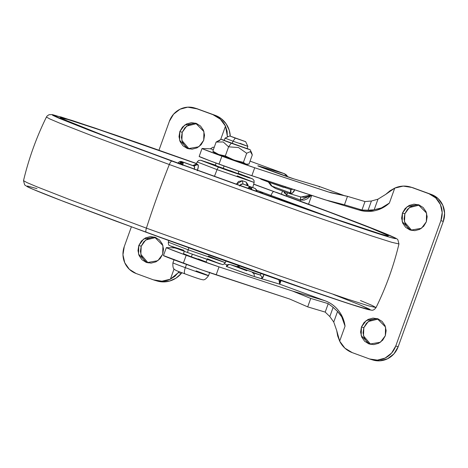 <?xml version="1.0" encoding="UTF-8"?>
<svg xmlns="http://www.w3.org/2000/svg" width="468" height="468" viewBox="0 0 468 468"><rect width="100%" height="100%" fill="white"/><g stroke="black" fill="none" stroke-linecap="round" stroke-linejoin="round"><path stroke-width="0.7" d="M221.107 139.277L216.117 142.067L223.23 141.956L228.6 146.823L231.239 143.202L221.153 139.277M224.271 140.412L232.186 143.483L233.011 141.207L225.09 138.13L229.718 135.948L245.636 141.664L229.741 135.948M225.102 138.13L233.011 141.207L235.275 138.095L229.741 135.972L245.653 141.693L235.275 138.095L233.011 141.207L247.835 146.344L233.011 141.207L232.186 143.483L247.005 148.625M186.498 264.432L185.334 267.661A6.055 1.796 110.1 0 0 184.971 273.862A6.055 1.796 -69.9 0 1 185.334 267.661A18.925 0.322 -160.2 0 1 172.961 262.852A18.925 0.322 19.8 0 0 185.334 267.661L186.077 265.596M207.108 259.524L206.218 261.986L198.274 258.909L198.145 259.284L198.274 258.909L205.686 261.852L191.377 256.844L192.313 254.247L191.377 256.844L206.177 261.945M238.873 171.282L238.007 173.686L230.069 170.615L237.475 173.558L223.166 168.55L224.084 166L223.166 168.55L215.221 165.479M215.812 153.463L226.038 157.388A9.84 2.919 -69.9 0 1 225.313 155.949L221.937 155.522L218.743 154.493L212.835 151.193L213.952 152.357M219.814 140.423L216.117 142.067L223.23 141.956L228.6 146.823L238.504 147.543L246.683 153.252L243.401 162.378L245.87 164.139L249.005 164.057L252.293 154.931L249.005 164.057L247.344 164.397L244.524 163.548L243.401 162.378L234.029 160.091L229.531 158.301L225.313 155.949A9.84 2.919 110.1 0 0 226.038 157.388L244.893 163.97M247.344 164.397L244.951 163.987M215.771 153.446L245.273 164.011M219.17 154.662L219.662 154.756M185.334 267.661A18.925 0.322 19.8 0 0 208.488 275.687A18.925 0.322 -160.2 0 1 185.334 267.661M196.115 270.884A18.925 0.322 -160.2 0 1 208.488 275.687M216.117 142.067L212.835 151.193L216.117 142.067M213.683 152.176L212.835 151.193L218.743 154.493L225.313 155.949L228.6 146.823L225.313 155.949L234.029 160.091L243.401 162.378L246.683 153.252L250.38 151.614L252.293 154.931L251.673 152.931L250.38 151.614L246.683 153.252L238.504 147.543L228.6 146.823L231.239 143.202L222.733 140.002L221.159 139.329L224.523 140.336M239.909 143.267L247.829 146.344M247.092 148.461L250.123 149.701L246.753 148.695L231.239 143.202L250.152 149.754M224.283 140.447L246.993 148.584M268.574 181.233A3.03 0.901 110.1 0 0 268.866 182.216A3.03 0.901 -69.9 0 1 268.574 181.233M268.884 182.222L283.193 187.229A3.03 2.89 -73.4 0 0 285.772 186.89A3.03 2.89 106.6 0 1 283.368 187.288M250.058 161.132L284.205 173.628L287.58 176.793L285.901 174.57L284.292 173.663L250.058 161.132L284.205 173.628L258.582 165.97L270.627 170.75A19.679 0.339 19.8 0 0 293.881 178.887A4.54 4.335 -73.4 0 0 293.617 178.805A4.54 4.335 106.6 0 1 293.881 178.887L319.498 186.551L345.466 196.057L319.311 186.486L293.641 178.811L258.5 166.152M226.968 266.579A3.03 2.89 106.6 0 1 230.712 264.724L246.811 270.785L230.712 264.724L238.259 266.982L259.974 274.932L238.265 266.988L239.944 266.087L238.265 266.988L230.712 264.724A3.03 2.89 -73.4 0 0 230.537 264.672C228.261 264.163 226.845 264.748 226.301 266.421L251.439 275.646L279.753 284.187L325.09 300.784L292.541 291.049L219.03 266.877A30.28 0.521 -160.2 0 1 186.2 255.3L183.327 263.273A30.28 0.521 19.8 0 0 216.157 274.856L219.03 266.877L186.2 255.3L167.38 248.145L166.392 247.613L174.693 247.911L177.208 248.66L175.477 248.145M280.145 279.823L280.127 283.111L281.04 280.566L279.753 284.187L325.09 300.784C330.443 302.743 334.912 305.996 338.487 310.547C342.061 315.093 344.255 320.305 345.051 326.173L339.663 341.143L344.881 348.151L352.246 352.626L369.58 358.974L377.401 360.12L385.123 358.055L391.57 353.094L395.764 345.992L440.885 220.668L442.184 212.507L440.394 204.534L435.784 197.952L429.057 193.775L411.723 187.428L403.223 186.1L394.758 188.101L389.37 203.071L380.642 208.4L374.178 209.746L377.986 199.169L385.726 194.384L377.986 199.169L371.411 201.012L364.993 201.573L347.496 196.344L331.081 192.822L254.715 167.76A30.28 0.521 -160.2 0 1 221.885 156.177L219.012 164.151A30.28 0.521 19.8 0 0 251.842 175.734L254.715 167.76L231.169 159.547L203.065 149.029L202.077 148.491L210.378 148.789L213.373 149.684L210.378 148.789L213.104 147.145L214.174 147.467L213.104 147.145L210.378 148.789L202.077 148.491M367.052 341.979L364.157 337.843L363.033 332.83L363.847 327.699L361.436 326.98L366.286 320.504L377.196 318.591L385.556 327.038L385.328 335.726L382.689 340.189L378.635 343.307L373.786 344.606L368.866 343.886L364.642 341.26L361.741 337.124L360.617 332.11L361.436 326.98L364.069 322.516L368.123 319.398L372.978 318.1L377.892 318.819L382.122 321.446L385.018 325.582L386.141 330.595L385.328 335.726L380.472 342.196L369.562 344.115L361.202 335.667L361.436 326.98L363.847 327.699L363.472 335.884L370.791 344.413M408.073 228.045L405.177 223.915L404.048 218.895L404.867 213.771L402.451 213.045L407.3 206.575L418.216 204.656L426.576 213.104L426.342 221.791L423.71 226.255L419.656 229.373L414.8 230.671L409.886 229.952L405.657 227.325L402.761 223.189L401.632 218.176L402.451 213.045L405.089 208.582L409.143 205.464L413.993 204.165L418.913 204.885L423.136 207.517L426.038 211.647L427.161 216.666L426.342 221.791L421.492 228.267L410.582 230.186L402.223 221.733L402.451 213.045L404.867 213.771L404.492 221.955L411.805 230.484M144.425 260.483L141.523 256.353L140.4 251.334L141.219 246.209L138.803 245.484L143.653 239.013L154.563 237.095L162.922 245.542L162.694 254.229L160.056 258.693L156.002 261.811L151.152 263.11L146.232 262.39L142.009 259.763L139.107 255.627L137.984 250.614L138.803 245.484L141.435 241.02L145.489 237.902L150.345 236.603L155.259 237.323L159.489 239.955L162.384 244.085L163.507 249.105L162.694 254.229L157.839 260.705L146.929 262.624L138.569 254.171L138.803 245.484L141.219 246.209L140.839 254.393L148.157 262.922M185.439 146.554L182.543 142.418L181.414 137.405L182.233 132.274L179.817 131.555L184.673 125.079L195.583 123.16L203.943 131.613L203.709 140.301L201.076 144.764L197.022 147.882L192.167 149.175L187.253 148.455L183.023 145.829L180.127 141.693L179.004 136.679L179.817 131.555L182.456 127.091L186.51 123.973L191.359 122.674L196.279 123.394L200.503 126.021L203.404 130.157L204.528 135.17L203.709 140.301L198.859 146.771L187.949 148.689L179.589 140.236L179.817 131.555L182.233 132.274L181.859 140.458L189.177 148.988M284.462 173.727L258.582 165.97A19.679 0.339 19.8 0 0 270.627 170.75L293.881 178.887L319.492 186.545L345.472 196.057M311.349 195.296L307.412 198.765L304.171 200.129L300.591 200.052L300.614 196.899L300.45 200.006L286.878 195.033L287.352 192.81L286.744 194.981L287.247 192.769L286.363 196.028L286.744 194.981L300.591 200.052L300.204 201.123L300.591 200.052L311.232 195.454M382.409 207.681L374.178 209.746L377.986 199.169L371.411 201.012L368.094 210.226L361.957 210.015L364.993 201.573L347.496 196.344L344.46 204.785L347.496 196.344L328.226 191.927L254.715 167.76L251.842 175.734L325.359 199.9L344.46 204.785L361.957 210.015L364.993 201.573L371.411 201.012L368.094 210.226L374.178 209.746L368.094 210.226L361.957 210.015L344.46 204.785L329.273 201.129L245.653 173.64L210.664 161.068L199.204 156.464M163.519 255.586L201.825 269.925L289.669 299.023L307.704 306.873L325.201 312.103L329.817 316.543L333.748 322.042L336.708 330.537L333.748 322.042L337.557 311.466L341.464 316.081L345.051 326.173A32.701 31.221 -73.4 0 0 325.09 300.784L292.541 291.049L310.74 298.426L328.243 303.662L333.134 307.33L337.557 311.466L342.377 317.673M224.277 263.876L227.36 265.005L224.277 263.876M183.965 253.902L191.377 256.844L183.965 253.902M372.938 360.015L379.817 360.84L387.539 358.775L393.986 353.814L398.18 346.718L443.301 221.387L444.6 213.232L442.81 205.253L438.2 198.678L431.473 194.495L412.706 187.68M419.404 205.078L409.313 207.605L404.867 213.771L407.505 209.307L411.559 206.189L416.409 204.89M378.384 319.012L368.293 321.534L363.847 327.699L366.485 323.236L370.539 320.118L375.394 318.825M196.765 108.629A21.195 20.235 -73.4 0 1 197.982 109.026L187.744 107.16L180.022 109.225L173.575 114.186L169.381 121.282A21.195 20.235 106.6 0 1 194.349 107.903A21.195 20.235 106.6 0 1 195.565 108.301L212.899 114.648A24.219 23.125 106.6 0 1 225.482 126.138L220.68 139.482L225.482 126.138L220.264 119.129L212.899 114.648L195.565 108.301L215.315 115.374A24.219 23.125 -73.4 0 1 230.285 136.094L229.226 130.221L226.143 123.839L221.364 118.737L215.315 115.374L196.659 108.594M156.961 280.952L162.624 281.906L169.533 281.081L175.956 278.179L181.309 273.458L178.372 272.575L179.069 271.656L174.856 276.36L170.387 279.174L174.078 268.924L170.387 279.174A24.219 23.125 106.6 0 1 154.762 280.291A24.219 23.125 106.6 0 1 153.422 279.852L161.922 281.18L170.387 279.174L178.372 272.575L181.309 273.458L181.824 272.698L181.309 273.458A24.219 23.125 -73.4 0 1 157.172 281.011M155.75 237.516L145.659 240.043L141.219 246.209L143.851 241.745L147.906 238.627L152.761 237.329M196.771 123.587L186.679 126.108L182.233 132.274L184.872 127.811L188.926 124.693L193.775 123.394M311.7 195.413L308.535 204.206L311.7 195.413M359.681 210.226A32.701 31.221 -73.4 0 0 389.37 203.071C385.024 207.055 380.034 209.635 374.394 210.811L359.272 210.103M383.462 207.178L389.37 203.071L394.758 188.101L385.726 194.384L389.943 190.815L394.758 188.101A24.219 23.125 106.6 0 1 410.383 186.984A24.219 23.125 106.6 0 1 411.723 187.428L414.139 188.148A24.219 23.125 -73.4 0 0 412.805 187.709M227.389 136.428L228.185 136.668L227.389 136.428L227.354 137.054L227.115 131.215L225.482 126.138L227.389 136.428M373.212 360.097A21.195 20.235 -73.4 0 0 398.18 346.718L395.764 345.992L440.885 220.668L443.301 221.387L398.18 346.718L395.764 345.992A21.195 20.235 106.6 0 1 370.796 359.371A21.195 20.235 106.6 0 1 369.58 358.974L352.246 352.626A24.219 23.125 106.6 0 1 339.663 341.143L337.685 335.96L336.708 330.537L339.663 341.143L345.051 326.173L342.921 318.778M176.518 248.397L174.693 247.911L166.392 247.613M169.381 121.282L158.974 150.199L169.381 121.282M131.373 226.845L124.26 246.613L122.961 254.767L124.751 262.747L129.361 269.322L136.089 273.505L153.422 279.852L136.089 273.505A21.195 20.235 106.6 0 1 124.26 246.613L131.373 226.845M443.301 221.387A21.195 20.235 -73.4 0 0 431.473 194.495L429.057 193.775A21.195 20.235 106.6 0 1 440.885 220.668L443.301 221.387M431.473 194.495L411.723 187.428L431.473 194.495M199.152 156.476A30.28 0.521 19.8 0 0 219.012 164.151L221.885 156.177A30.28 0.521 -160.2 0 1 202.024 148.502L199.152 156.476M335.053 309.137L333.134 307.33L329.817 316.543L333.748 322.042L337.557 311.466L335.538 309.594M329.817 316.543L325.201 312.103L328.243 303.662L333.134 307.33L329.817 316.543M307.704 306.873L325.201 312.103L328.243 303.662L310.74 298.426L307.704 306.873L310.74 298.426L292.541 291.049L219.03 266.877L216.157 274.856L289.669 299.023L307.704 306.873M163.467 255.598A30.28 0.521 19.8 0 0 183.327 263.273L186.2 255.3A30.28 0.521 -160.2 0 1 166.339 247.625L163.467 255.598M261.32 273.645L259.974 274.932L252.433 272.68L259.98 274.932L261.53 273.341M294.618 189.499L294.214 191.084L292.395 193.202L289.195 193.483L290.353 192.863L271.996 186.141L269.381 182.403L271.996 186.141L290.353 192.863L289.341 193.524M293.138 189.312L290.745 189.487L290.353 192.863L290.979 191.547L290.903 189.54L268.866 182.216L261.384 179.379L259.699 178.32M275.459 188.458L271.13 185.737A3.03 1.995 -45.1 0 0 271.13 185.737L271.118 185.726A3.03 1.995 -45.1 0 0 271.996 186.141L270.843 185.31M258.582 165.97A4.54 4.335 106.6 0 1 259.828 166.69A4.54 4.335 -73.4 0 0 258.582 165.97M319.287 187.042L319.305 186.486M226.301 266.427L254.118 276.518A3.03 2.89 -73.4 0 0 252.433 272.68A3.03 2.89 106.6 0 1 254.118 276.518L261.834 278.829L263.964 274.576L262.998 277.319L261.834 278.829L279.659 284.158L279.437 281.198M300.614 196.899L300.591 200.052L300.713 196.934L304.405 197.332L307.71 196.583L310.623 195.057L301 197.028L289.47 193.576M294.577 189.78L292.395 193.202L290.353 192.863A3.03 2.814 50.9 0 0 292.395 193.202L292.079 193.354M286.744 194.981L284.374 192.886L283.86 191.535L286.744 194.981M261.472 179.279L268.603 182.116M259.974 274.932L261.653 276.5L261.834 278.829M238.259 266.982L230.554 264.672M278.905 279.817L279.753 284.187M280.174 280.262L280.045 283.333M247.361 185.504L247.274 185.468A33.439 0.573 -160.2 0 1 243.067 184.029L250.684 186.931A3.03 0.901 110.1 0 0 249.777 187.574A2.153 2.053 106.6 0 1 250.93 188.668A3.03 0.597 -23.7 0 1 251.679 188.487A3.03 1.901 -71 0 0 250.684 186.931A3.03 2.223 110.9 0 0 248.543 187.533A2.153 2.053 106.6 0 1 249.777 187.574A3.03 0.901 -69.9 0 1 250.684 186.931A45.414 0.778 19.8 0 0 254.89 188.37A3.03 2.2 108.8 0 1 256.078 189.885A3.03 0.603 -24 0 1 256.505 189.897A3.03 0.603 -24 0 1 256.634 189.985A3.03 0.603 -24 0 1 256.207 190.581A3.03 2.223 -69.1 0 1 256.131 191.365M194.226 169.416L194.676 167.275L194.056 166.087L183.017 162.162A3.03 0.901 110.1 0 0 182.111 162.805A2.153 2.053 106.6 0 1 183.082 163.572A3.03 0.667 -70.4 0 0 183.017 162.162A3.03 2.902 113.1 0 0 180.543 162.449A3.03 0.673 63.6 0 0 180.537 162.899A2.153 2.053 106.6 0 1 182.111 162.805A3.03 0.901 -69.9 0 1 183.017 162.162L194.056 166.087A33.439 0.573 -160.2 0 1 192.834 165.543L181.795 161.618A45.414 0.778 19.8 0 0 183.017 162.162A3.03 0.667 109.6 0 1 183.082 163.572L182.111 162.805L181.128 164.754L182.994 163.981L183.082 163.572A3.03 0.667 109.6 0 1 182.994 163.981A3.03 0.667 109.6 0 1 182.731 164.906M247.853 188.411A3.03 2.223 -69.1 0 1 248.543 187.533A3.03 2.223 -69.1 0 1 250.684 186.931A3.03 1.901 109 0 1 251.679 188.487L249.748 189.09L250.93 188.668L249.777 187.574L249.064 188.85L249.777 187.574L248.543 187.533L247.847 188.411M182.111 162.805L180.537 162.899L181.128 164.754L182.111 162.805M182.602 165.286L182.994 163.981L181.128 164.754L180.543 162.449L179.256 164.04M179.402 163.695A3.03 2.902 -66.9 0 1 183.017 162.162A45.414 0.778 -160.2 0 1 181.795 161.618A3.03 2.989 116 0 0 178.056 163.203A3.03 2.989 -64 0 1 179.373 161.805A3.03 0.673 -116.1 0 1 179.437 161.747A3.03 0.673 63.9 0 0 179.373 161.805A3.03 2.989 -64 0 1 181.795 161.618L192.834 165.543L196.601 163.923A30.42 0.521 19.8 0 0 197.712 164.42L198.327 166.69L197.268 170.791C198.526 167.316 198.672 165.192 197.712 164.42L194.056 166.087L192.834 165.543L196.601 163.923L197.712 164.42L194.056 166.087M262.431 193.606L262.893 192.506L271.031 195.484L270.598 196.501L271.031 195.484A4.54 1.345 -69.9 0 1 273.862 191.599L253.662 184.228L273.862 191.599A4.54 1.345 110.1 0 0 271.031 195.484A170.288 2.913 -160.2 0 1 279.033 198.414L327.068 216.257L279.033 198.414L278.635 199.345L279.033 198.414L282.344 200.655L279.033 198.414L271.031 195.484A170.288 2.913 -160.2 0 0 262.893 192.506L258.213 192.108L262.893 192.506L256.739 190.265L262.893 192.506A3.03 0.743 110 0 1 262.431 193.606M188.177 249.824L168.322 242.149L188.177 249.824L188.856 247.788L188.177 249.824L225.278 262.653L188.177 249.824A3.03 0.901 110.1 0 0 188.072 252.702A3.03 0.901 -69.9 0 1 188.177 249.824M253.697 184.094L334.912 214.057L376.81 230.151L395.448 238.107L395.01 238.598L387.995 236.714L355.581 226.184L303.147 208.12L171.961 161.127A4.54 1.345 110.1 0 0 169.311 164.537A302.773 89.885 110.1 0 0 146.408 228.15L69.399 199.485L36.867 186.779L26.986 182.596L23.517 180.66L26.986 182.596L36.867 186.779L69.399 199.485L146.408 228.15A302.773 89.885 -69.9 0 1 169.311 164.537L92.126 135.796L59.594 123.096L49.778 118.93L46.426 117.035L49.778 118.93L59.594 123.096L92.126 135.796L169.311 164.537A4.54 1.345 -69.9 0 1 171.961 161.127L100.292 134.468L52.492 115.198L61.092 116.988L95.127 128.097L196.496 163.502L136.966 142.488L72.505 120.58L52.223 114.584L49.046 114.713L47.186 115.929L46.426 117.035C36.41 137.387 28.776 158.594 23.517 180.66L24.664 184.924L27.63 186.878C31.97 189.008 42.307 193.231 58.64 199.543L146.303 232.327A4.54 1.345 -69.9 0 1 146.408 228.15L278.062 275.342L347.262 299.058L368.509 305.826L376.044 307.575L368.509 305.826L347.262 299.058L278.062 275.342L146.408 228.15A4.54 1.345 110.1 0 0 146.303 232.327C215.695 257.751 297.73 286.738 339.048 300.438C354.469 305.575 364.42 308.675 368.907 309.746L371.539 310.173C372.984 310.518 374.482 309.652 376.044 307.575L372.025 305.382L360.454 300.538M146.279 232.315L322.142 294.752L357.289 306.365L370.422 309.857L360.149 304.984L333.351 294.407M196.437 163.63L99.936 129.946L67.872 119.492L60.056 117.93L105.932 136.404L174.242 161.805L278.267 199.216C319.58 213.829 364.537 229.261 380.823 234.088C415.555 244.331 321.721 208.98 273.862 191.599L330.063 212.425L370.13 227.811L387.954 235.422L387.527 235.89L380.823 234.088L326.728 216.14L205.785 173.289L118.041 140.979L77.975 125.588L60.15 117.983L60.571 117.515L67.281 119.317L98.274 129.384L196.437 163.63M120.937 142.02L119.463 141.511M237.223 175.863L254.147 182.461L217.047 169.632L214.426 176.413L217.047 169.632A3.03 0.901 110.1 0 1 218.854 167.257L249.643 178.086L249.871 177.741L238.154 173.289L252.164 178.735L228.793 170.861L218.854 167.257L215.362 165.087L200.749 160.243L198.584 160.495L197.192 161.957L217.047 169.632A3.03 0.901 -69.9 0 1 218.854 167.257L201.07 160.43L215.362 165.087M238.154 173.289L252.761 179.022L253.995 180.426L254.147 182.461L217.047 169.632L197.192 161.957L195.922 164.777M256.868 191.628L256.634 189.99A3.03 0.603 156 0 0 256.505 189.897A3.03 0.603 156 0 0 256.078 189.885A3.03 2.2 -71.2 0 0 254.89 188.37A45.414 0.778 -160.2 0 1 250.684 186.931L243.067 184.029L242.295 180.736L236.322 184.287L238.586 181.432L242.295 180.736A30.42 0.521 19.8 0 0 246.127 182.052L247.952 184.638L248.058 185.767M215.754 165.608L237.972 173.646M376.044 307.575C386.053 287.223 393.693 266.017 398.952 243.951L391.587 242.26L370.445 235.533L301.234 211.817L169.311 164.537L301.234 211.817L370.445 235.533L391.587 242.26L398.952 243.951L397.864 239.751C396.999 238.932 397.759 238.879 387.954 234.673C368.515 226.611 331.25 212.478 276.161 192.284C326.19 210.46 424.312 247.426 387.995 236.714C370.966 231.66 323.95 215.526 280.747 200.245L140.979 149.719L89.657 130.408L58.798 118.152L52.656 115.298L53.095 114.806L73.417 120.884L116.678 135.457L196.496 163.502M36.995 188.662L27.46 186.012L27.015 186.504L33.164 189.359L64.022 201.614L115.344 220.925L213.034 256.482L277.512 279.332L349.046 303.726L369.369 309.804L369.814 309.313L360.553 305.154M208.354 256.054L225.278 262.653L225.974 261.109M188.089 252.708L220.288 263.975L207.388 258.74M184.064 250.345L170.305 245.875L179.326 249.462M256.634 189.99L254.943 188.393L243.067 184.029L240.956 184.216L239.534 186.007M179.525 161.729A3.03 0.673 63.9 0 0 179.437 161.747L177.922 163.437M256.078 189.885A3.03 2.2 108.8 0 1 256.095 191.353A3.03 2.2 -71.2 0 0 256.078 189.885M251.679 188.487A3.03 1.901 109 0 1 251.626 189.762L251.679 188.487M247.274 185.468L246.127 182.052L247.274 185.468M248.052 185.767L246.127 182.052L242.295 180.736L243.067 184.029M242.453 183.906L239.71 185.504M194.36 169.141L194.501 166.602M225.067 138.136L224.242 140.412M174.149 259.442L172.92 262.864C172.639 266.953 173.318 269.246 174.962 269.749C176.693 270.837 175.459 270.288 184.977 273.862C195.25 277.67 201.111 279.612 202.568 279.688C204.153 280.344 206.136 279.01 208.529 275.681L209.758 272.265M216.087 163.075L215.081 165.871M184.316 251.322L183.269 254.223M216.052 153.58L213.63 152.129M245.665 141.687L247.853 146.338L247.034 148.619M250.175 149.742L251.673 152.931M412.875 187.726L410.459 187.007M196.876 108.658L194.46 107.938M154.686 280.274L157.102 280.993M373.101 360.062L370.685 359.342M329.203 201.111L359.611 210.202M275.424 188.446L289.242 193.5M181.841 272.704L181.309 273.458M284.292 173.663L286.691 175.231L287.756 176.857M282.508 191.038L281.367 194.191M271.13 185.732L268.369 182.034M237.001 266.602L238.943 265.73M168.767 240.517L168.322 242.149C168.369 244.413 168.772 245.519 169.533 245.466C170.82 246.209 170.188 246.074 188.072 252.702L222.23 264.443C222.78 264.964 223.792 264.367 225.278 262.653M387.018 235.732C384.134 236.399 269.808 196.934 174.266 161.811L108.096 137.223L67.743 121.428L60.858 118.305M254.147 182.461L252.749 187.557M179.437 161.747L181.783 161.612L192.834 165.543C195.331 165.485 196.39 165.192 196.01 164.66"/></g></svg>
